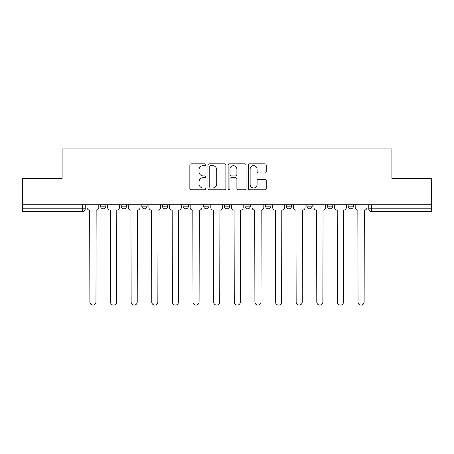 <?xml version="1.0" encoding="UTF-8"?>
<svg xmlns="http://www.w3.org/2000/svg" width="454" height="454" viewBox="0 0 454 454"><rect width="100%" height="100%" fill="white"/><g stroke="black" fill="none" stroke-linecap="round" stroke-linejoin="round"><path stroke-width="0.68" d="M205.844 164.745A0.908 0.908 0 0 0 204.936 163.837L191.145 163.837A1.3 1.3 0 0 0 189.846 165.137L189.846 188.501A1.3 1.3 0 0 0 191.145 189.795L204.936 189.795A0.908 0.908 0 0 0 205.844 188.887A0.908 0.908 0 0 0 204.936 187.979L203.148 187.979A4.154 4.154 0 0 1 198.994 183.825L198.994 181.878A4.154 4.154 0 0 1 203.148 177.724L204.936 177.724A0.908 0.908 0 0 0 205.844 176.816A0.908 0.908 0 0 0 204.936 175.908L203.148 175.908A4.154 4.154 0 0 1 198.994 171.754L198.994 169.807A4.154 4.154 0 0 1 203.148 165.653L204.936 165.653A0.908 0.908 0 0 0 205.844 164.745M327.499 204.72L327.499 206.173L332.788 206.173A2.645 2.645 0 0 1 330.143 208.817A2.645 2.645 0 0 1 327.499 206.173L327.499 204.72M265.613 204.72L265.613 206.173L270.902 206.173A2.645 2.645 0 0 1 268.257 208.817A2.645 2.645 0 0 1 265.613 206.173L265.613 204.72M224.355 204.72L224.355 206.173L229.645 206.173A2.645 2.645 0 0 1 227 208.817A2.645 2.645 0 0 1 224.355 206.173L224.355 204.72M203.727 204.72L203.727 206.173L209.016 206.173A2.645 2.645 0 0 1 206.371 208.817A2.645 2.645 0 0 1 203.727 206.173L203.727 204.72M162.47 204.72L162.47 206.173L167.759 206.173A2.645 2.645 0 0 1 165.114 208.817A2.645 2.645 0 0 1 162.47 206.173L162.47 204.72M264.932 172.991A1.3 1.3 0 0 0 266.231 171.691L266.231 165.137A1.3 1.3 0 0 0 264.932 163.837L249.615 163.837A1.3 1.3 0 0 0 248.321 165.137L248.321 188.501A1.3 1.3 0 0 0 249.615 189.795L264.932 189.795A1.3 1.3 0 0 0 266.231 188.501L266.231 180.584A1.3 1.3 0 0 0 264.932 179.285L258.377 179.285A1.3 1.3 0 0 0 257.077 180.584L257.077 184.506A3.473 3.473 0 0 1 253.61 187.979A3.473 3.473 0 0 1 250.137 184.506L250.137 169.126A3.473 3.473 0 0 1 253.61 165.653A3.473 3.473 0 0 1 257.077 169.126L257.077 171.691A1.3 1.3 0 0 0 258.377 172.991L264.932 172.991M22.7 204.72L22.7 178.405L62.107 178.405L62.107 148.918L391.893 148.918L391.893 178.405L431.3 178.405L431.3 204.72L22.7 204.72L22.7 208.817L85.244 208.817L85.244 204.72L85.244 208.817A2.645 2.645 0 0 1 82.6 211.462L22.7 211.462L22.7 208.817M225.865 165.137A1.3 1.3 0 0 0 224.565 163.837L209.249 163.837A1.3 1.3 0 0 0 207.955 165.137L207.955 188.501A1.3 1.3 0 0 0 209.249 189.795L224.565 189.795A1.3 1.3 0 0 0 225.865 188.501L225.865 165.137M229.435 163.837L244.751 163.837A1.3 1.3 0 0 1 246.045 165.137L246.045 188.501A1.3 1.3 0 0 1 244.751 189.795L238.197 189.795A1.3 1.3 0 0 1 236.897 188.501L236.897 179.024A1.3 1.3 0 0 0 235.598 177.724L231.251 177.724A1.3 1.3 0 0 0 229.951 179.024L229.951 188.887A0.908 0.908 0 0 1 229.043 189.795A0.908 0.908 0 0 1 228.135 188.887L228.135 165.137A1.3 1.3 0 0 1 229.435 163.837M368.756 204.72L368.756 208.817L431.3 208.817L431.3 211.462L371.4 211.462A2.645 2.645 0 0 1 368.756 208.817M431.3 204.72L431.3 208.817M353.416 204.72L353.416 206.173A2.645 2.645 0 0 1 350.772 208.817A2.645 2.645 0 0 1 348.127 206.173A2.645 2.645 0 0 0 350.772 208.817M348.127 204.72L348.127 206.173L353.416 206.173M332.788 204.72L332.788 206.173A2.645 2.645 0 0 1 330.143 208.817M312.159 204.72L312.159 206.173A2.645 2.645 0 0 1 309.514 208.817A2.645 2.645 0 0 1 306.87 206.173L312.159 206.173M306.87 204.72L306.87 206.173M291.53 204.72L291.53 206.173A2.645 2.645 0 0 1 288.886 208.817A2.645 2.645 0 0 1 286.241 206.173L291.53 206.173L291.53 204.72M286.241 204.72L286.241 206.173M270.902 204.72L270.902 206.173M250.273 204.72L250.273 206.173A2.645 2.645 0 0 1 247.629 208.817A2.645 2.645 0 0 1 244.984 206.173L250.273 206.173L250.273 204.72M244.984 204.72L244.984 206.173M229.645 204.72L229.645 206.173L229.645 204.72M209.016 206.173L209.016 204.72L209.016 206.173A2.645 2.645 0 0 1 206.371 208.817M188.387 204.72L188.387 206.173A2.645 2.645 0 0 1 185.743 208.817A2.645 2.645 0 0 1 183.098 206.173A2.645 2.645 0 0 0 185.743 208.817A2.645 2.645 0 0 0 188.387 206.173L188.387 204.72M183.098 204.72L183.098 206.173L188.387 206.173M167.759 204.72L167.759 206.173M147.13 204.72L147.13 206.173A2.645 2.645 0 0 1 144.486 208.817A2.645 2.645 0 0 1 141.841 206.173A2.645 2.645 0 0 0 144.486 208.817A2.645 2.645 0 0 0 147.13 206.173L141.841 206.173L141.841 204.72M121.212 204.72L121.212 206.173L126.501 206.173L126.501 204.72L126.501 206.173A2.645 2.645 0 0 1 123.857 208.817A2.645 2.645 0 0 1 121.212 206.173A2.645 2.645 0 0 0 123.857 208.817M100.584 204.72L100.584 206.173L105.873 206.173L105.873 204.72L105.873 206.173A2.645 2.645 0 0 1 103.228 208.817A2.645 2.645 0 0 1 100.584 206.173A2.645 2.645 0 0 0 103.228 208.817M82.6 204.72L82.6 211.462A2.645 2.645 0 0 0 85.244 208.817M210.679 165.653A0.908 0.908 0 0 0 209.771 166.561L209.771 187.071A0.908 0.908 0 0 0 210.679 187.979L212.563 187.979A4.154 4.154 0 0 0 216.711 183.825L216.711 169.807A4.154 4.154 0 0 0 212.563 165.653L210.679 165.653M236.897 169.194A3.473 3.473 0 0 0 233.424 165.721A3.473 3.473 0 0 0 229.951 169.194L229.951 174.608A1.3 1.3 0 0 0 231.251 175.908L235.598 175.908A1.3 1.3 0 0 0 236.897 174.608L236.897 169.194M87.032 204.72L87.032 207.495A2.645 2.645 0 0 0 89.676 210.14L89.875 302.041A3.042 3.042 0 0 0 92.917 305.082A3.042 3.042 0 0 0 95.959 302.041L96.157 210.14A2.645 2.645 0 0 0 98.802 207.495L98.802 204.72M107.66 204.72L107.66 207.495A2.645 2.645 0 0 0 110.305 210.14L110.504 302.041A3.042 3.042 0 0 0 113.545 305.082A3.042 3.042 0 0 0 116.587 302.041L116.786 210.14A2.645 2.645 0 0 0 119.43 207.495L119.43 204.72M128.289 204.72L128.289 207.495A2.645 2.645 0 0 0 130.934 210.14L131.132 302.041A3.042 3.042 0 0 0 134.174 305.082A3.042 3.042 0 0 0 137.216 302.041L137.414 210.14A2.645 2.645 0 0 0 140.059 207.495L140.059 204.72M148.918 204.72L148.918 207.495A2.645 2.645 0 0 0 151.562 210.14L151.761 302.041A3.042 3.042 0 0 0 154.803 305.082A3.042 3.042 0 0 0 157.844 302.041L158.043 210.14A2.645 2.645 0 0 0 160.688 207.495L160.688 204.72M169.546 204.72L169.546 207.495A2.645 2.645 0 0 0 172.191 210.14L172.389 302.041A3.042 3.042 0 0 0 175.431 305.082A3.042 3.042 0 0 0 178.473 302.041L178.666 210.14A2.645 2.645 0 0 0 181.316 207.495L181.316 204.72M190.175 204.72L190.175 207.495A2.645 2.645 0 0 0 192.819 210.14L193.018 302.041A3.042 3.042 0 0 0 196.06 305.082A3.042 3.042 0 0 0 199.096 302.041L199.295 210.14A2.645 2.645 0 0 0 201.939 207.495L201.939 204.72M210.804 204.72L210.804 207.495A2.645 2.645 0 0 0 213.448 210.14L213.647 302.041A3.042 3.042 0 0 0 216.689 305.082A3.042 3.042 0 0 0 219.725 302.041L219.923 210.14A2.645 2.645 0 0 0 222.568 207.495L222.568 204.72M231.432 204.72L231.432 207.495A2.645 2.645 0 0 0 234.077 210.14L234.275 302.041A3.042 3.042 0 0 0 237.311 305.082A3.042 3.042 0 0 0 240.353 302.041L240.552 210.14A2.645 2.645 0 0 0 243.196 207.495L243.196 204.72M252.061 204.72L252.061 207.495A2.645 2.645 0 0 0 254.705 210.14L254.904 302.041A3.042 3.042 0 0 0 257.94 305.082A3.042 3.042 0 0 0 260.982 302.041L261.181 210.14A2.645 2.645 0 0 0 263.825 207.495L263.825 204.72M272.684 204.72L272.684 207.495A2.645 2.645 0 0 0 275.334 210.14L275.527 302.041A3.042 3.042 0 0 0 278.569 305.082A3.042 3.042 0 0 0 281.611 302.041L281.809 210.14A2.645 2.645 0 0 0 284.454 207.495L284.454 204.72M293.312 204.72L293.312 207.495A2.645 2.645 0 0 0 295.957 210.14L296.156 302.041A3.042 3.042 0 0 0 299.197 305.082A3.042 3.042 0 0 0 302.239 302.041L302.438 210.14A2.645 2.645 0 0 0 305.082 207.495L305.082 204.72M313.941 204.72L313.941 207.495A2.645 2.645 0 0 0 316.586 210.14L316.784 302.041A3.042 3.042 0 0 0 319.826 305.082A3.042 3.042 0 0 0 322.868 302.041L323.066 210.14A2.645 2.645 0 0 0 325.711 207.495L325.711 204.72M334.57 204.72L334.57 207.495A2.645 2.645 0 0 0 337.214 210.14L337.413 302.041A3.042 3.042 0 0 0 340.455 305.082A3.042 3.042 0 0 0 343.496 302.041L343.695 210.14A2.645 2.645 0 0 0 346.34 207.495L346.34 204.72M355.198 204.72L355.198 207.495A2.645 2.645 0 0 0 357.843 210.14L358.041 302.041A3.042 3.042 0 0 0 361.083 305.082A3.042 3.042 0 0 0 364.125 302.041L364.324 210.14A2.645 2.645 0 0 0 366.968 207.495L366.968 204.72M371.4 204.72L371.4 211.462"/></g></svg>
